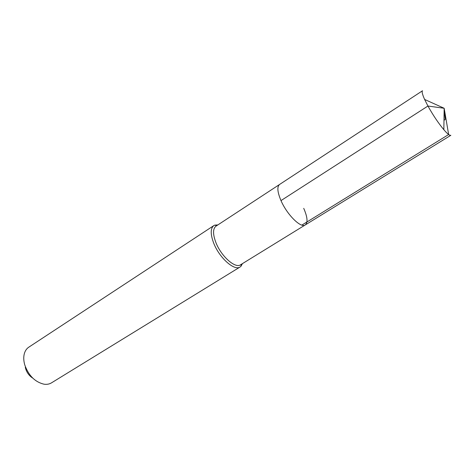 <?xml version="1.0" encoding="UTF-8"?>
<svg xmlns="http://www.w3.org/2000/svg" width="475" height="475" viewBox="0 0 475 475"><rect width="100%" height="100%" fill="white"/><g stroke="black" fill="none" stroke-linecap="round" stroke-linejoin="round"><path stroke-width="0.71" d="M305.271 224.93L240.546 264.789C235.285 268.808 221.136 256.245 215.876 242.493C212.758 234.145 212.794 228.695 215.988 226.148L279.561 184.472C276.919 186.675 277.394 192.048 280.986 200.592C287.013 214.688 300.936 228.433 305.271 224.93C300.936 228.433 287.013 214.688 280.986 200.592L427.939 106.032L280.986 200.592C277.394 192.048 276.919 186.675 279.561 184.472L422.536 90.743C421.646 91.455 422.34 94.365 424.62 99.459L427.939 106.032C433.046 115.199 438.348 123.09 443.84 129.705C447.486 133.938 449.825 135.797 450.852 135.292L305.271 224.93C308.02 222.573 307.503 217.045 303.727 208.341M240.124 266.968L51.478 382.862C49.329 384.162 46.823 384.608 43.949 384.186C34.954 381.995 28.547 375.529 24.73 364.806C23.548 360.596 23.441 356.802 24.403 353.424C25.24 350.645 26.707 348.561 28.797 347.172L213.833 225.601C210.407 228.333 210.354 234.169 213.679 243.105C219.302 257.842 234.472 271.284 240.124 266.968L240.956 266.309L242.452 263.613M213.833 225.601L214.783 225.126L217.859 224.918M25.288 367.187L25.632 368.647C26.944 372.792 29.331 375.951 32.787 378.136M301.868 225.102L448.649 134.532L444.167 108.27L427.939 106.032L444.167 108.27L445.2 119.504L443.983 120.27M241.276 264.337L240.956 266.309M216.707 225.672L214.783 225.126M424.62 99.459L444.167 108.27L443.84 129.705"/></g></svg>
